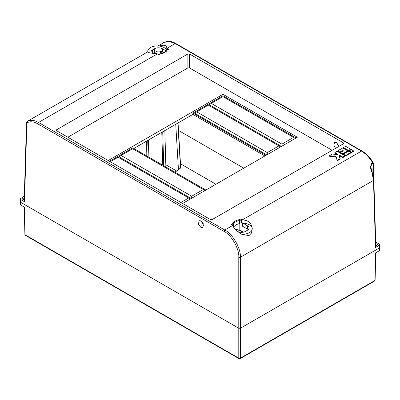 <?xml version="1.0" encoding="UTF-8"?>
<svg xmlns="http://www.w3.org/2000/svg" width="400" height="400" viewBox="0 0 400 400"><rect width="100%" height="100%" fill="white"/><g stroke="black" fill="none" stroke-linecap="round" stroke-linejoin="round"><path stroke-width="0.6" d="M164.825 130.585L165.89 166.99M165.825 164.76L176.69 171.03M174.79 172.13L179.02 169.685L178.43 169.345L175.75 124.275M178.43 169.345L180.53 168.13L177.85 123.065M180.53 167.585L180.53 168.13M215.93 184.25L180.485 163.785M20.33 201.215L20 201.68L20.33 202.13L238.785 328.255L240.365 328.255L379.67 247.825L380 247.375L379.67 246.915M375.73 252.82L375.11 280.225A0.67 0.39 -178.3 0 1 375.11 280.225L374.915 280.48A0.67 0.385 1.3 0 0 375.11 280.215A0.67 0.39 -178.3 0 1 374.915 280.485L375.535 252.935L379.63 250.57L379.67 247.825L379.59 245.085L375.515 247.435L373.49 180.4L372.025 172.57C370.245 168.985 370.185 165.86 371.84 163.2L372.66 162.725C369.505 157.53 365.775 153.655 361.475 151.095L175.205 43.555L169.39 41.46L164.09 42.4L167.43 41.335C171.56 41.09 174.575 42.8 175.765 43.5L362.035 151.04A1.12 0.645 -60 0 0 361.475 151.095L242.64 219.71L241.045 218.79A0.67 0.39 60 0 1 241.52 219.6L241.565 222.38L239.2 223.69A8.95 5.165 0 0 0 234.02 226.68L233.54 227.01M147.74 51.84L27.34 121.35C30.495 119.69 34.225 120.06 38.525 122.465L224.795 230.01C232.555 233.69 241.04 248.54 240.365 257.255L240.365 328.255L238.785 328.255L238.785 257.255C239.43 248.97 231.375 234.86 224.005 231.365L37.73 123.82C33.525 121.475 29.905 121.165 26.87 122.9L24.485 201.74L20.41 199.385L20.33 202.13L20.37 204.87L24.465 207.235L25.085 234.78L238.785 358.16A1.12 0.655 0 0 0 240.365 358.16L374.915 280.48M20.37 204.87L20.04 204.42L20 201.685M380 247.385L379.96 250.115L379.63 250.57M24.27 207.125L24.89 234.52A0.67 0.385 -1.3 0 0 25.085 234.78L24.89 234.525A0.67 0.39 -1.7 0 0 24.89 234.525L24.89 234.525A0.67 0.39 -1.7 0 0 25.085 234.79M166.61 50.4A9.515 5.495 0 0 0 163.985 47.535A9.515 5.495 0 0 0 158.58 45.98L164.005 45.175C165.735 45.555 166.67 46.485 166.805 47.965A22.385 12.925 60 0 1 167.175 48.19L168.765 49.105L167.325 49.94A0.67 0.525 -153.6 0 0 166.685 50.305M241.42 234.165A9.515 5.495 0 0 0 252.255 228.69L251.495 233.07L248.96 235.63L241.42 234.165L235.995 230.27C234.265 228.645 233.33 227.09 233.195 225.605A22.385 12.925 -120 0 0 232.825 225.375L231.235 224.455L232.675 223.62A0.67 0.525 26.4 0 1 233.315 224.2L234.02 226.68M203.675 225.515L201.005 220.89M200.955 220.86L198.98 220.675L198.545 224.48L200.86 227.315L202.83 227.5L203.265 223.695L200.955 220.86M338.49 146.63L336.58 142.62M339.115 146.27L336.53 142.59L334.555 142.4L333.815 145.225L335.53 148.34M24.34 199.675A1.345 0.775 180 0 1 23.02 199.48A1.345 0.775 180 0 1 22.625 198.93A1.345 0.775 180 0 1 24.385 198.195M375.615 243.89A1.345 0.775 180 0 1 376.98 244.08A1.345 0.775 180 0 1 377.375 244.63A1.345 0.775 180 0 1 375.66 245.375M236.67 230.885L237.555 231.395A5.595 3.23 180 0 0 245.47 231.395L247.37 230.3A5.595 3.23 180 0 0 249.01 228.015A5.595 3.23 180 0 0 247.37 225.73L243.045 223.235L243.02 219.935A22.385 12.925 -120 0 0 242.64 219.71M248.23 229.66A5.595 3.23 180 0 0 247.37 229.02L242.64 226.29L242.64 223L241.565 222.38M239.2 223.69L239.785 220.465A0.67 0.27 10.4 0 0 240.08 220.435L239.455 223.595M233.855 226.825L233.15 224.435L232.175 225M233.315 224.2A0.67 0.465 164.8 0 1 233.15 224.435A0.67 0.39 60 0 0 232.675 223.62A10.1 5.83 180 0 1 239.605 219.625L239.785 220.465A9.435 5.445 0 0 0 233.315 224.2M166.89 50.01A0.67 0.39 -120 0 1 166.985 49.905A0.67 0.67 0 0 0 166.72 50.19C165.805 51.945 163.66 53.155 160.285 53.825L160.395 53.94A10.1 5.83 180 0 0 167.325 49.94A0.67 0.39 -120 0 0 166.985 49.905L168.43 49.075A0.67 0.39 60 0 1 168.765 49.105M166.805 47.965L166.775 50.095M166.235 50.935L162.445 48.745L162.445 52.035L163.735 52.78M158.58 45.98A9.515 5.495 0 0 0 147.745 51.385A9.515 5.495 0 0 0 147.835 52.18C148.635 52.8 151.68 53.29 156.97 53.645L156.97 53.645A22.385 12.925 60 0 1 157.36 53.855L158.955 54.775L160.395 53.94A0.67 0.39 -120 0 0 160.06 53.905L158.755 54.66M147.835 52.18L147.745 51.385M153.17 53.385L154.53 52.6L154.53 48.745L152.63 49.84L152.63 53.315M154.53 52.6L157.155 51.18A5.595 3.23 180 0 1 162.445 52.035M154.53 48.745A5.595 3.23 180 0 1 162.445 48.745M151.25 53.1A5.595 3.23 180 0 1 150.99 52.125A5.595 3.23 180 0 1 152.63 49.84M243.02 219.935L243.03 219.93C248.32 220.445 251.365 223.12 252.165 227.96A9.515 5.495 0 0 0 243.045 223.235L243.03 219.93M160.02 53.93L160.555 51.32M264.905 155.975L192.875 114.39L133.83 148.48M348.51 150.995L350.68 149.745L350.68 149.195L345.625 146.28L343.455 147.53L343.455 148.075L348.51 150.995L348.51 150.445L350.68 149.195M334.865 152.49L337.75 154.16L337.03 154.575L332.215 154.02L329.375 155.66L329.375 156.205L335.995 156.97L337.32 160.795L340.16 159.155L339.195 155.825L339.92 155.41L339.92 155.955L342.805 157.625L344.975 156.375L344.975 155.825L337.03 151.24L334.865 152.49L334.865 153.04L337.275 154.43M339.355 156.28L339.92 155.955M343.41 143.79L343.44 142.86L189.475 53.965L189.475 67.915L187.89 67.915L67.85 137.22M343.44 142.86L343.77 143.325L343.44 143.775L212.11 219.595L210.525 219.595L56.56 130.705L56.23 130.26L56.56 129.79L56.59 130.72M187.89 67.915L187.89 53.965L56.56 129.79M187.89 53.965L189.475 53.965M351.4 152.665L353.565 151.41L353.565 150.865L351.4 149.615L349.235 150.865L349.235 151.41L351.4 152.665L351.4 152.115L353.565 150.865M345.695 155.955L350.68 153.08L350.68 152.53L348.51 151.28L343.53 154.16L343.53 154.705L345.695 155.955L345.695 155.41L350.68 152.53M337.75 150.82L339.92 152.075L342.735 150.445L343.455 150.865L340.64 152.49L340.64 153.04L342.805 154.29L347.79 151.41L347.79 150.865L342.735 147.945L337.75 150.82L337.75 151.37L339.92 152.62L342.98 151.14M374.59 281.035L240.135 358.665A1.12 1.12 0 0 1 239.015 358.665A1.12 0.645 -60 0 1 238.785 358.16L238.785 328.255L20.33 202.13L20 201.66L20.085 198.92L24.295 196.23M375.705 241.93L379.915 244.615L380 247.36L379.67 247.825L240.365 328.255L240.365 358.16A1.12 0.645 -120 0 1 240.135 358.665M109.48 161.255L132.72 147.84L205.855 190.065M121.085 155.47L191.69 196.235L203.325 189.515L132.72 148.755L118.87 156.75L191.215 198.52M211.32 103.375L281.92 144.14L293.555 137.42L222.955 96.66L209.1 104.655L281.445 146.425M266.01 155.335L192.875 113.11L222.955 95.745L296.09 137.97M196.675 111.83L267.28 152.59L278.915 145.875L208.31 105.115L194.46 113.11L266.805 154.875M182.615 203.48L297.355 137.24L222.955 94.285L108.215 160.525M222.955 95.745L222.955 94.285M379.915 244.615L379.59 245.085M362.035 151.04C366.36 153.615 370.07 157.485 373.17 162.655L373.33 163.245A0.67 0.39 178.3 0 1 373.13 163.53L372.805 163.185A0.67 0.39 60 0 0 372.66 162.725L373.13 162.98M28.79 120.515L28.155 120.88A0.67 0.39 -120 0 0 28.155 120.88L27.335 121.355A0.67 0.39 -120 0 0 27.33 121.355A0.67 0.39 -120 0 1 27.34 121.35L26.87 122.9A0.67 0.39 -178.3 0 1 26.67 122.615L24.29 201.46M20.41 199.385L20.085 198.92M161.445 51.575L160.995 53.69M243.795 168.16L178.505 130.47M332.15 150.29L189.475 67.915M24.485 201.74L24.485 201.19M24.485 196.67L24.485 196.12M375.515 241.82L375.515 242.365M375.515 246.89L375.515 247.435M372.805 163.185L371.98 163.66L370.855 166.54C371.205 169.1 371.66 171.035 372.225 172.335L372.025 172.57M192.875 113.11L192.875 114.39M281.92 144.14L281.92 146.15M293.555 137.42L295.295 138.425M180.875 202.475L188.68 197.97L190.425 198.975M188.68 197.97L118.08 157.21L110.275 161.715M278.915 145.875L280.655 146.88M267.28 152.59L267.28 154.605M203.325 189.515L205.065 190.52M191.69 196.235L191.69 198.245M349.235 150.865L351.4 152.115M329.375 155.66L335.995 156.425L337.32 160.245L340.16 158.605M337.32 160.245L337.32 160.795M339.92 155.41L342.805 157.075L342.805 157.625M342.805 157.075L344.975 155.825M335.995 156.425L335.995 156.97M343.53 154.16L345.695 155.41M343.455 147.53L348.51 150.445M339.92 152.075L339.92 152.62M342.735 150.445L342.735 150.995M340.64 152.49L342.805 153.74L342.805 154.29M342.805 153.74L347.79 150.865M235.01 229.24L239.795 230.145L243.31 232.175M252.255 228.69A9.515 5.495 0 0 0 252.165 227.96M148.63 139.935L148.125 156.73M162.75 165.18L161.79 132.335M162.725 131.795L163.72 165.735M247.37 229.02L247.37 225.73M241.52 219.6L240.08 220.435A0.67 0.39 60 0 0 239.605 219.625L241.045 218.79M157.36 53.855L38.525 122.465A1.12 0.645 -60 0 0 37.73 123.82M175.765 43.5A1.12 0.645 -60 0 0 175.205 43.555L167.175 48.19M375.71 247.155L373.685 180.115A0.67 0.39 -1.7 0 1 373.49 180.4L240.365 257.255A1.12 0.625 0 0 1 238.785 257.255M224.005 231.365A1.12 0.645 -60 0 1 224.795 230.01L232.825 225.375M373.585 178.6L373.13 163.53M371.84 163.2A0.67 0.39 60 0 1 371.98 163.66L372.105 171.965M24.29 196.39L26.315 129.345A0.67 0.39 1.7 0 0 26.46 129.6M239.825 223.385L239.795 230.145A0.67 0.39 -60 0 0 239.935 230.445L235.24 229.495M147.24 140.735L146.78 155.955M146.54 141.14L146.105 155.565M180.725 167.845L178.055 122.945M239.015 358.665L25.41 235.34M157.955 45.94L164.085 42.4M26.315 129.345L26.54 126.92M27.335 121.355L26.67 122.615M373.685 180.115L372.225 172.335M373.33 163.245L375.71 242.085M243.015 232.225L239.935 230.445"/></g></svg>
